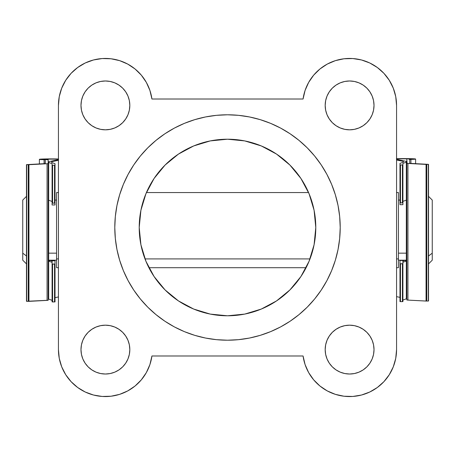 <?xml version="1.0" encoding="UTF-8"?>
<svg xmlns="http://www.w3.org/2000/svg" width="455" height="455" viewBox="0 0 455 455"><rect width="100%" height="100%" fill="white"/><g stroke="black" fill="none" stroke-linecap="round" stroke-linejoin="round"><path stroke-width="0.68" d="M81.451 344.833L80.984 349.599A24.422 24.422 0 0 1 105.401 325.177A24.422 24.422 0 0 1 129.823 349.599A24.422 24.422 0 0 1 105.401 374.016A24.422 24.422 0 0 1 80.984 349.599L81.451 354.365L82.838 358.944L85.096 363.164L88.133 366.866L91.836 369.904L96.056 372.162L100.635 373.549L105.401 374.016L110.167 373.549L114.745 372.162L118.965 369.904L122.668 366.866L125.705 363.164L127.963 358.944L129.351 354.365L129.823 349.599L129.351 344.833L127.963 340.255L125.705 336.035L122.668 332.332L118.965 329.295L114.745 327.037L110.167 325.649L105.401 325.177L100.635 325.649L96.056 327.037L91.836 329.295L88.133 332.332L85.096 336.035L82.838 340.255L81.451 344.833L80.984 349.599L81.451 354.365L82.838 358.944L85.096 363.164M82.838 96.056L81.451 100.635L80.984 105.401A24.422 24.422 0 0 1 105.401 80.984A24.422 24.422 0 0 1 129.823 105.401A24.422 24.422 0 0 1 105.401 129.823A24.422 24.422 0 0 1 80.984 105.401L81.451 110.167L82.838 114.745L85.096 118.965L88.133 122.668L91.836 125.705L96.056 127.963L100.635 129.351L105.401 129.823L110.167 129.351L114.745 127.963L118.965 125.705L122.668 122.668L125.705 118.965L127.963 114.745L129.351 110.167L129.823 105.401L129.351 100.635L127.963 96.056L125.705 91.836L122.668 88.133L118.965 85.096L114.745 82.838L110.167 81.451L105.401 80.984L100.635 81.451L96.056 82.838L91.836 85.096L88.133 88.133L85.096 91.836L82.838 96.056L81.451 100.635L80.984 105.401L81.451 110.167M372.162 358.944L373.549 354.365L374.016 349.599A24.422 24.422 0 0 1 349.599 374.016A24.422 24.422 0 0 1 325.177 349.599L325.649 354.365L327.037 358.944L329.295 363.164L332.332 366.866L336.035 369.904L340.255 372.162L344.833 373.549L349.599 374.016L354.365 373.549L358.944 372.162L363.164 369.904L366.866 366.866L369.904 363.164L372.162 358.944L373.549 354.365L374.016 349.599L373.549 344.833L372.162 340.255L369.904 336.035L366.866 332.332L363.164 329.295L358.944 327.037L354.365 325.649L349.599 325.177L344.833 325.649L340.255 327.037L336.035 329.295L332.332 332.332L329.295 336.035L327.037 340.255L325.649 344.833L325.177 349.599A24.422 24.422 0 0 1 349.599 325.177A24.422 24.422 0 0 1 374.016 349.599L373.549 344.833M373.549 110.167L374.016 105.401A24.422 24.422 0 0 1 349.599 129.823A24.422 24.422 0 0 1 325.177 105.401L325.649 110.167L327.037 114.745L329.295 118.965L332.332 122.668L336.035 125.705L340.255 127.963L344.833 129.351L349.599 129.823L354.365 129.351L358.944 127.963L363.164 125.705L366.866 122.668L369.904 118.965L372.162 114.745L373.549 110.167L374.016 105.401L373.549 100.635L372.162 96.056L369.904 91.836L366.866 88.133L363.164 85.096L358.944 82.838L354.365 81.451L349.599 80.984L344.833 81.451L340.255 82.838L336.035 85.096L332.332 88.133L329.295 91.836L327.037 96.056L325.649 100.635L325.177 105.401A24.422 24.422 0 0 1 349.599 80.984A24.422 24.422 0 0 1 374.016 105.401L373.549 100.635L372.162 96.056L369.904 91.836M340.209 227.5A112.709 112.709 0 0 1 227.5 340.209A112.709 112.709 0 0 1 114.791 227.5L115.337 238.545L116.958 249.488L119.648 260.214L123.373 270.628L128.1 280.627L133.787 290.114L140.379 298.998L147.807 307.193L156.002 314.621L164.886 321.213L174.373 326.9L184.372 331.627L194.786 335.352L205.512 338.042L216.455 339.663L227.5 340.209L238.545 339.663L249.488 338.042L260.214 335.352L270.628 331.627L280.627 326.9L290.114 321.213L298.998 314.621L307.193 307.193L314.621 298.998L321.213 290.114L326.9 280.627L331.627 270.628L335.352 260.214L338.042 249.488L339.663 238.545L340.209 227.5L339.663 216.455L338.042 205.512L335.352 194.786L331.627 184.372L326.9 174.373L321.213 164.886L314.621 156.002L307.193 147.807L298.998 140.379L290.114 133.787L280.627 128.1L270.628 123.373L260.214 119.648L249.488 116.958L238.545 115.337L227.5 114.791L216.455 115.337L205.512 116.958L194.786 119.648L184.372 123.373L174.373 128.1L164.886 133.787L156.002 140.379L147.807 147.807L140.379 156.002L133.787 164.886L128.1 174.373L123.373 184.372L119.648 194.786L116.958 205.512L115.337 216.455L114.791 227.5A112.709 112.709 0 0 1 227.5 114.791A112.709 112.709 0 0 1 340.209 227.5M276.549 154.091L261.284 145.936L276.549 154.091L289.926 165.074L300.909 178.451L309.064 193.716L314.092 210.278L315.787 227.5A88.287 88.287 0 0 1 227.5 315.787A88.287 88.287 0 0 1 139.213 227.5A88.287 88.287 0 0 1 227.5 139.213A88.287 88.287 0 0 1 315.787 227.5L314.092 244.722L309.064 261.284L300.909 276.549L289.926 289.926L276.549 300.909L261.284 309.064L244.722 314.092L261.284 309.064M396.561 349.599L396.561 105.401L396.561 349.599L395.736 358.369L393.285 366.827L389.298 374.681L383.918 381.654L377.332 387.495L369.767 392.011L361.492 395.031L352.801 396.453L343.997 396.225L335.386 394.36L327.281 390.919L319.956 386.022L313.677 379.845L308.661 372.611L305.083 364.557L303.075 355.986L151.924 355.986L149.917 364.557L146.339 372.611L141.323 379.845L135.044 386.022L127.718 390.919L119.614 394.36L111.003 396.225L102.199 396.453L93.508 395.031L85.233 392.011L77.668 387.495L71.082 381.654L65.702 374.681L61.715 366.827L59.264 358.369L58.439 349.599L58.439 105.401L59.264 96.631L61.715 88.173L65.702 80.319L71.082 73.346L77.668 67.505L85.233 62.989L93.508 59.969L102.199 58.547L111.003 58.775L119.614 60.64L127.718 64.081L135.044 68.978L141.323 75.155L146.339 82.389L149.917 90.443L151.924 99.014L303.075 99.014L305.083 90.443L308.661 82.389L313.677 75.155L319.956 68.978L327.281 64.081L335.386 60.64L343.997 58.775L352.801 58.547L361.492 59.969L369.767 62.989L377.332 67.505L383.918 73.346L389.298 80.319L393.285 88.173L395.736 96.631L396.561 105.401A46.962 46.962 0 0 0 352.801 58.547A46.962 46.962 0 0 0 303.075 99.014L151.924 99.014A46.962 46.962 0 0 0 102.199 58.547A46.962 46.962 0 0 0 58.439 105.401L58.439 349.599A46.962 46.962 0 0 0 102.199 396.453A46.962 46.962 0 0 0 151.924 355.986L303.075 355.986A46.962 46.962 0 0 0 352.801 396.453A46.962 46.962 0 0 0 396.561 349.599M149.917 364.557L146.339 372.611L141.323 379.845M135.044 386.022L127.718 390.919L119.614 394.36L111.003 396.225M77.668 387.495L71.082 381.654M65.702 374.681L61.715 366.827M71.082 73.346L77.668 67.505L85.233 62.989M93.508 59.969L102.199 58.547M111.003 58.775L119.614 60.64M305.083 90.443L308.661 82.389L313.677 75.155M319.956 68.978L327.281 64.081L335.386 60.64L343.997 58.775M377.332 67.505L383.918 73.346M389.298 80.319L393.285 88.173M383.918 381.654L377.332 387.495L369.767 392.011M361.492 395.031L352.801 396.453M343.997 396.225L335.386 394.36M210.278 140.908L193.716 145.936L210.278 140.908L227.5 139.213L244.722 140.908L261.284 145.936M178.451 300.909L193.716 309.064L178.451 300.909L165.074 289.926L154.091 276.549L145.936 261.284L140.908 244.722L139.213 227.5L140.908 210.278L145.936 193.716L154.091 178.451L165.074 165.074L178.451 154.091L193.716 145.936M366.866 88.133L363.164 85.096M358.944 82.838L354.365 81.451L349.599 80.984M344.833 81.451L340.255 82.838M336.035 85.096L332.332 88.133M327.037 114.745L329.295 118.965L332.332 122.668L336.035 125.705L340.255 127.963L344.833 129.351L349.599 129.823L354.365 129.351L358.944 127.963L363.164 125.705L366.866 122.668M372.162 340.255L369.904 336.035L366.866 332.332L363.164 329.295L358.944 327.037L354.365 325.649L349.599 325.177L344.833 325.649L340.255 327.037L336.035 329.295L332.332 332.332M325.649 354.365L327.037 358.944L329.295 363.164M332.332 366.866L336.035 369.904M349.599 374.016L354.365 373.549L358.944 372.162M363.164 369.904L366.866 366.866M129.351 100.635L127.963 96.056L125.705 91.836M122.668 88.133L118.965 85.096M105.401 80.984L100.635 81.451L96.056 82.838M91.836 85.096L88.133 88.133M82.838 114.745L85.096 118.965L88.133 122.668L91.836 125.705L96.056 127.963L100.635 129.351L105.401 129.823L110.167 129.351L114.745 127.963L118.965 125.705L122.668 122.668M127.963 340.255L125.705 336.035L122.668 332.332L118.965 329.295L114.745 327.037L110.167 325.649L105.401 325.177L100.635 325.649L96.056 327.037L91.836 329.295L88.133 332.332M88.133 366.866L91.836 369.904M96.056 372.162L100.635 373.549L105.401 374.016M110.167 373.549L114.745 372.162M118.965 369.904L122.668 366.866M280.627 128.1L270.628 123.373M128.1 174.373L123.373 184.372M174.373 326.9L184.372 331.627M326.9 280.627L331.627 270.628M244.722 314.092L227.5 315.787L210.278 314.092L193.716 309.064M26.47 196.355L22.75 200.075L22.75 253.156L26.47 256.011L22.75 253.156L22.75 200.189M432.25 200.251L432.25 253.156L428.53 256.011L432.25 253.156L432.25 200.075L428.53 196.355M406.815 192.562L406.326 192.562L406.326 258.912L406.815 258.912L406.326 258.912L406.326 194.063M398.438 253.156L406.326 253.156L398.438 253.156M396.561 267.699L398.438 267.699L398.438 258.912L396.561 258.912L398.438 258.912L398.438 192.562L396.561 192.562M58.439 192.562L56.562 192.562L56.562 258.912L58.439 258.912L56.562 258.912L56.562 192.704M144.991 258.912L310.009 258.912L144.991 258.912M48.674 253.156L56.562 253.156L48.674 253.156M48.184 267.699L48.674 267.699L48.674 258.912L48.184 258.912L48.674 258.912L48.674 192.562L48.184 192.562M22.75 260.072L22.75 253.156L22.75 260.186L26.47 263.906M48.674 194.063L48.674 265.965M56.562 267.557L56.562 258.912L56.562 267.699L58.439 267.699M398.438 192.783L398.438 267.477M406.326 265.965L406.326 258.912L406.326 267.699L406.815 267.699M428.53 263.906L432.25 260.186L432.25 253.156L432.25 260.004M51.603 260.63L48.674 260.63L51.603 260.63L51.603 260.186L51.603 261.147L51.603 260.63M45.255 159.796L45.255 163.612L26.566 164.642L45.108 163.652L45.255 159.796L44.084 159.705L45.255 159.796M44.084 163.715L44.084 159.705A11.722 0.449 180 0 1 39.392 159.341A11.722 0.449 180 0 1 46.04 158.937A11.722 0.449 180 0 1 58.439 158.994L39.443 159.301L44.084 159.705L44.084 163.715M58.587 159.182L45.54 159.096L42.611 159.313L45.898 159.603A8.548 0.33 180 0 1 42.565 159.341A8.548 0.33 180 0 1 48.833 159.028A8.548 0.33 180 0 1 58.439 159.176M48.674 295.676A8.548 0.33 0 0 0 48.184 295.682L48.674 295.676M45.898 159.603L48.184 159.779L48.184 163.612L48.184 159.779L45.898 159.603M48.184 300.266L48.184 163.612L47.064 163.749L47.064 300.397L48.184 300.266L48.184 163.612L47.064 163.749L47.064 300.397L28.938 301.352L28.938 164.704L47.064 163.749L28.255 164.71L28.255 301.358L28.938 301.352L28.938 164.704L28.255 164.71L28.255 301.358L26.674 301.312L26.674 164.664L28.255 164.71L26.487 164.647L26.481 301.301L48.184 300.266M58.439 296.944L55.021 297.655L58.439 296.944M51.603 161.718L58.439 160.296L51.603 161.718L51.603 162.469L51.603 161.718M58.439 159.631L48.674 161.718L48.674 162.469L52.092 163.686L52.092 203.152L52.581 203.106L52.581 165.284L54.532 165.284L54.532 203.106L55.021 203.152L55.021 163.686L51.603 162.469L55.021 163.686L55.021 165.267L54.532 165.284L54.532 203.106L52.581 203.106L52.581 165.284L52.092 165.267L52.092 204.972L55.021 204.96L55.021 165.267L52.092 165.267L52.092 163.686L48.674 162.469L48.674 200.194L48.674 161.718L58.439 159.631M52.092 261.324L51.603 261.147L52.092 261.324M55.021 301.915L55.021 260.795L52.092 260.795L52.092 301.915L52.581 301.932L52.581 264.11L54.532 264.11L54.532 301.932L55.021 301.915L55.021 264.025L54.532 264.11L54.532 301.932L52.581 301.932L52.581 264.11L52.092 264.025L52.092 301.915L55.021 301.915M52.092 300.34L48.674 299.117L48.674 261.147L52.092 262.37L48.674 261.147L48.674 299.117L52.092 300.34M52.092 201.48L48.674 200.194L52.092 201.48M55.021 204.96L52.092 204.96L52.092 203.152L55.021 203.152L55.021 204.96M55.021 264.025L55.021 260.76L52.092 260.795L52.092 264.025L55.021 264.025M409.745 163.322L409.745 159.5L410.916 159.409L410.916 163.419L410.916 159.409L415.557 159.011L396.561 158.698A11.722 0.449 180 0 1 408.96 158.641A11.722 0.449 180 0 1 415.608 159.051A11.722 0.449 180 0 1 410.916 159.409L409.745 159.5L409.745 163.322L410.308 163.385L409.745 163.322M406.815 295.392A8.548 0.33 0 0 0 406.326 295.386L406.815 295.392M396.561 158.88A8.548 0.33 180 0 1 406.167 158.732A8.548 0.33 180 0 1 412.435 159.051A8.548 0.33 180 0 1 409.102 159.307L412.332 159.102L409.46 158.801L396.413 158.892M406.815 159.489L406.815 299.97L407.936 300.101L407.936 163.453L406.815 163.322L406.815 299.97L407.936 300.101L407.936 163.453L426.062 164.414L426.062 301.062L407.936 300.101L426.745 301.068L426.745 164.414L426.062 164.414L426.062 301.062L426.745 301.068L426.745 164.414L428.326 164.369L428.326 301.022L426.745 301.068L428.456 301.017L428.519 164.357L407.106 163.39L406.815 159.489M396.561 160.001L403.397 161.423L403.397 162.173L399.979 163.396L399.979 204.67L402.908 204.67L402.908 164.972L402.419 164.989L402.419 202.811L400.468 202.811L400.468 164.989L399.979 164.972L399.979 202.862L400.468 202.811L400.468 164.989L402.419 164.989L402.419 202.811L402.908 202.862L402.908 163.396L406.326 162.173L406.326 200.143L402.908 201.366L406.326 200.143L406.326 161.423L396.561 159.341L406.326 161.423L406.326 162.173L402.908 163.396L402.908 164.972L400.013 164.977L399.979 163.396L403.397 162.173L403.397 161.423L396.561 160.001M399.979 297.365L396.561 296.654L399.979 297.365M403.397 260.567L403.397 261.096L402.908 261.261L403.397 261.096L403.397 260.186L403.397 260.567L406.326 260.567L403.397 260.567M399.979 263.729L399.979 301.62L400.468 301.637L400.468 263.815L399.979 263.729L400.121 301.637L400.468 301.637L400.468 263.815L402.419 263.815L402.419 301.637L400.468 301.637L402.908 301.62L402.908 263.729L402.419 263.815L402.419 301.637L402.766 301.637L402.908 260.47L399.979 260.505L399.979 263.729L402.908 263.729L402.908 260.505L399.979 260.47L399.979 263.729M406.326 261.096L406.326 298.821L402.908 300.044L406.326 298.821L406.326 261.096L402.908 262.251L406.326 261.096M428.434 164.346L410.308 163.385L428.434 164.346M399.979 202.862L399.979 204.682L402.908 204.67L402.908 202.862L399.979 202.862M399.979 200.075L398.438 200.075M308.581 192.562L146.419 192.562M56.562 200.075L55.021 200.075M56.562 260.186L48.674 260.186M306.107 267.699L148.893 267.699M406.326 260.186L398.438 260.186M39.392 159.341L39.392 163.959M26.47 301.301L26.47 164.653M52.092 204.972L55.021 204.972M52.092 260.76L55.021 260.76M415.608 159.051L415.608 163.669M428.53 164.357L428.53 301.005M402.908 260.47L399.979 260.47M402.908 204.682L399.979 204.682"/></g></svg>
